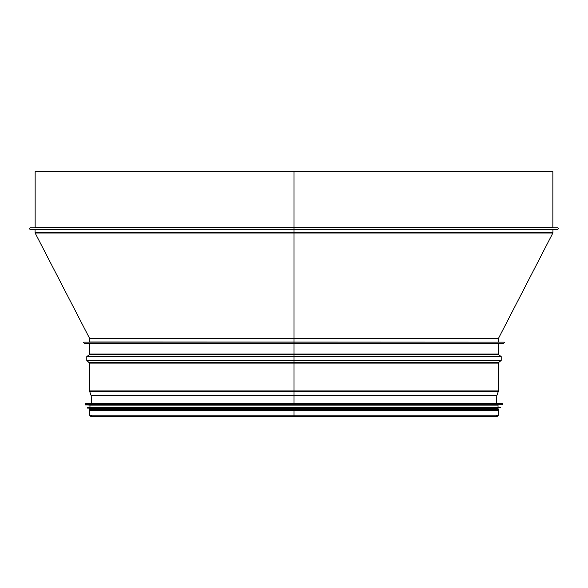 <?xml version="1.0" encoding="UTF-8"?>
<svg xmlns="http://www.w3.org/2000/svg" width="588" height="588" viewBox="0 0 588 588"><rect width="100%" height="100%" fill="white"/><g stroke="black" fill="none" stroke-linecap="round" stroke-linejoin="round"><path stroke-width="0.88" d="M34.295 229.445L30.201 229.445L29.4 228.813L30.201 227.806L294 227.806L294 229.445L293.993 227.394L294 227.806L557.799 227.806L558.6 228.438L557.799 229.445L294 229.445L553.705 229.445M553.293 227.806L552.882 227.394L293.993 227.394L293.993 171.652L293.993 227.394L35.118 227.394L35.118 171.652L294 171.652L294 403.684L294 342.165L503.754 342.165L504.357 342.657L503.754 343.392L294 343.392L294 342.165L84.246 342.165L83.643 342.642L84.246 343.392L294 343.392L294 343.804L498.426 343.804L498.837 343.392M294 171.652L552.882 171.652L552.882 227.394M30.201 229.445L293.993 229.445M498.455 342.165L89.574 341.995L89.574 338.512L294 338.512L294 341.995L293.993 232.569L294 338.512L498.426 338.512L552.852 233.017L35.148 233.017L89.516 338.284L498.484 338.284M294 228.21L294 229.033M294 342.488L294 342.98M91.948 415.165L90.758 416.348L89.574 415.165L294 415.165L294 410.615L294 416.348L294 410.615L498.426 410.615L498.426 415.165L497.242 416.348L90.758 416.348L324.782 416.348M91.412 403.684L91.213 395.856L89.67 391.498L294 391.498L294 395.599L294 390.939L89.574 390.939L89.574 363.068L86.811 360.481L294 360.481L294 362.421L294 343.804L89.574 343.804L89.163 343.392L84.246 343.392M294 391.498L498.33 391.498L498.426 390.939L294 390.939L294 362.421L498.742 362.421L501.189 360.481L294 360.481M496.956 403.684L294 403.684L294 395.599L496.838 395.599L498.33 391.498M89.574 415.165L89.574 410.615L294 410.615M294 403.684L85.473 403.684L294 403.684M85.466 404.926L498.021 405.161L89.979 405.161L85.311 404.757L502.689 404.757L502.689 403.846L85.473 403.684M498.021 405.161L498.021 407.212L87.524 407.212L89.979 407.212L89.979 405.161M87.509 408.043L498.021 408.278L89.979 408.278L87.355 407.881L500.645 407.881L500.645 407.374L87.524 407.212M498.021 408.278L498.021 409.013L89.405 409.013L89.979 410.615M498.021 409.013L89.405 409.013M498.021 410.615L498.021 409.836L498.595 409.836L89.405 409.836M35.148 233.017L35.037 232.569L552.963 232.569L552.852 233.017M91.213 395.856L496.838 395.599M91.162 395.599L294 395.599M89.574 363.068L498.426 363.068L498.742 362.421M89.258 362.421L294 362.421M501.189 356.629L498.742 354.689L89.258 354.689L86.811 356.629L501.189 356.629L501.189 360.481M89.258 354.689L89.574 354.049L498.426 354.049L498.426 343.804M294 415.165L498.426 415.165M35.118 227.394L34.707 227.806M498.426 341.995L498.426 338.512M552.963 232.569L552.963 229.445M35.037 232.569L35.037 229.445M496.345 415.944L497.242 415.944M496.588 403.684L496.786 395.856M89.574 390.939L89.67 391.498M498.426 390.939L498.426 363.068M86.811 356.629L86.811 360.481M498.742 354.689L498.426 354.049M89.574 354.049L89.574 343.804M496.051 415.165L497.242 416.348M85.311 403.846L85.311 404.757M87.355 407.374L87.355 407.881M89.979 408.278L89.979 409.013M498.595 409.836L498.595 409.013"/></g></svg>
